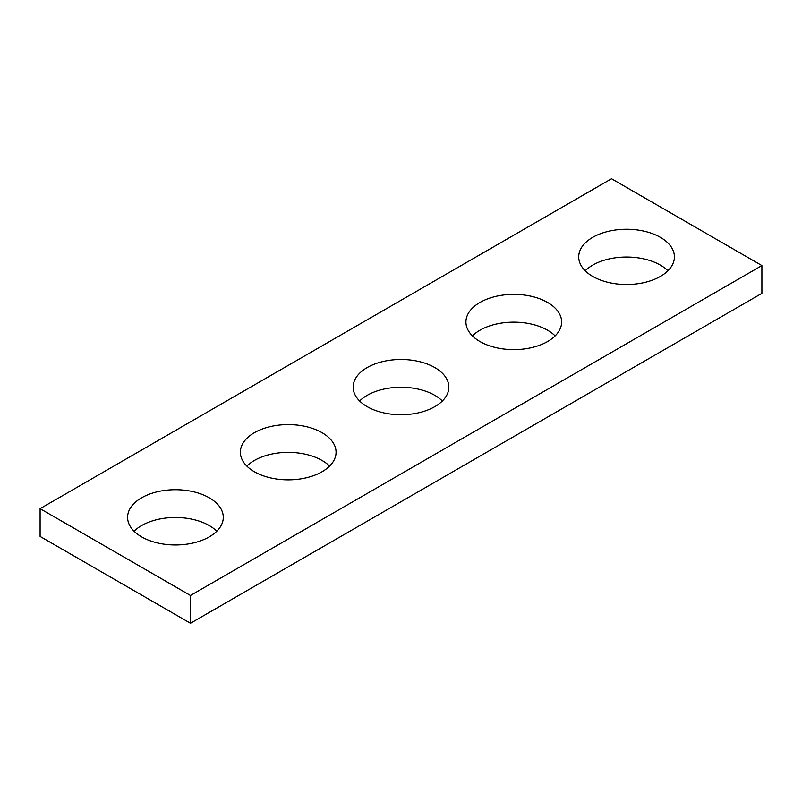 <?xml version="1.0" encoding="UTF-8"?>
<svg xmlns="http://www.w3.org/2000/svg" width="802" height="802" viewBox="0 0 802 802"><rect width="100%" height="100%" fill="white"/><g stroke="black" fill="none" stroke-linecap="round" stroke-linejoin="round"><path stroke-width="1.2" d="M761.9 265.562L611.525 178.746L40.1 508.658L40.1 536.438L190.475 623.254L761.9 293.342L761.9 265.562L190.475 595.475L190.475 623.254M40.1 508.658L190.475 595.475M592.728 276.419A47.849 27.629 0 0 0 644.878 282.404A47.849 27.629 0 0 0 674.412 256.881A47.849 27.629 0 0 0 626.562 229.252A47.849 27.629 0 0 0 578.713 256.881A47.849 27.629 0 0 0 592.728 276.419M667.926 270.775A47.849 27.629 0 0 0 585.199 270.775M479.947 341.532A47.849 27.629 0 0 0 532.097 347.517A47.849 27.629 0 0 0 561.631 321.993A47.849 27.629 0 0 0 513.781 294.374A47.849 27.629 0 0 0 465.932 321.993A47.849 27.629 0 0 0 479.947 341.532M555.144 335.888A47.849 27.629 0 0 0 472.418 335.888M367.166 406.644A47.849 27.629 0 0 0 419.316 412.629A47.849 27.629 0 0 0 448.849 387.105A47.849 27.629 0 0 0 401 359.486A47.849 27.629 0 0 0 353.151 387.105A47.849 27.629 0 0 0 367.166 406.644M442.363 401A47.849 27.629 0 0 0 359.637 401M254.384 471.756A47.849 27.629 0 0 0 306.534 477.741A47.849 27.629 0 0 0 336.068 452.218A47.849 27.629 0 0 0 288.219 424.599A47.849 27.629 0 0 0 240.369 452.218A47.849 27.629 0 0 0 254.384 471.756M329.582 466.112A47.849 27.629 0 0 0 246.856 466.112M141.603 536.869A47.849 27.629 0 0 0 193.753 542.854A47.849 27.629 0 0 0 223.287 517.34A47.849 27.629 0 0 0 175.438 489.711A47.849 27.629 0 0 0 127.588 517.34A47.849 27.629 0 0 0 141.603 536.869M216.801 531.225A47.849 27.629 0 0 0 134.074 531.225"/></g></svg>
